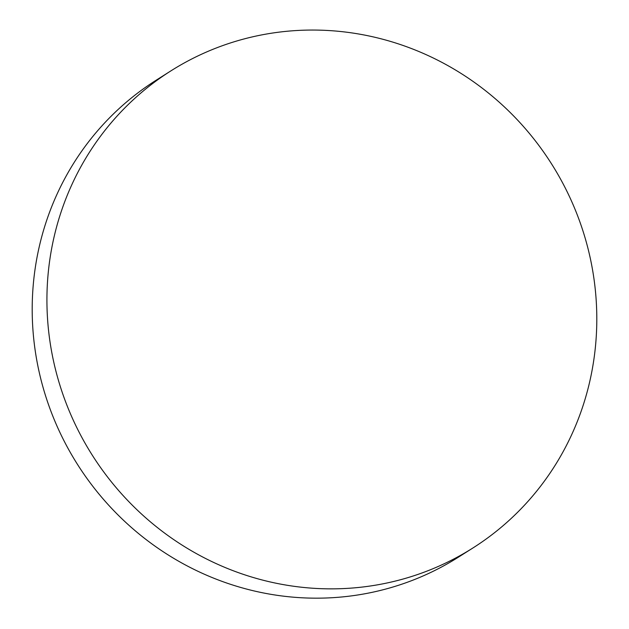 <?xml version="1.0" encoding="UTF-8"?>
<svg xmlns="http://www.w3.org/2000/svg" width="629" height="629" viewBox="0 0 629 629"><rect width="100%" height="100%" fill="white"/><g stroke="black" fill="none" stroke-linecap="round" stroke-linejoin="round"><path stroke-width="0.94" d="M472.922 547.977L458.195 557.302A282.327 271.925 -122.3 0 1 403.991 583.445A282.327 271.925 -122.3 0 1 49.817 408.276A282.327 271.925 -122.3 0 1 156.078 80.26L170.805 70.935A282.327 271.925 -122.3 0 1 579.183 219.961A282.327 271.925 -122.3 0 1 472.922 547.977A282.327 271.925 -122.3 0 1 64.543 398.951A282.327 271.925 -122.3 0 1 170.805 70.935"/></g></svg>
